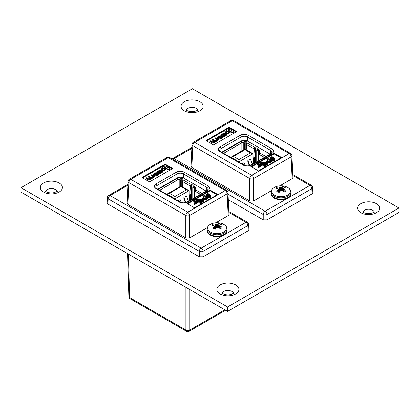 <?xml version="1.0" encoding="UTF-8"?>
<svg xmlns="http://www.w3.org/2000/svg" width="420" height="420" viewBox="0 0 420 420"><rect width="100%" height="100%" fill="white"/><g stroke="black" fill="none" stroke-linecap="round" stroke-linejoin="round"><path stroke-width="0.63" d="M399 208.005L227.588 306.968L21 187.698L192.412 88.73L399 208.005L399 212.425L227.588 311.388L227.588 306.968M227.588 311.388L21 192.113L21 187.698M222.128 152.45L241.112 141.493A2.42 1.397 180 0 1 244.535 141.493L245.228 141.892A1.066 0.614 0 0 1 246.74 141.892A1.066 0.614 0 0 1 247.054 142.328A1.066 0.614 0 0 1 246.74 142.763L246.74 144.128M264.364 157.385L258.715 154.124L258.347 151.478A1.355 0.782 0 0 0 257.959 150.985L258.715 149.678L257.491 148.974A1.066 0.614 0 0 0 257.807 148.533A1.066 0.614 0 0 0 257.491 148.097A1.066 0.614 0 0 0 255.98 148.097L255.98 162.225M254.468 163.097L254.468 157.421L254.069 162.944L253.034 163.144M245.543 165.685L241.106 163.406M246.74 142.763L247.496 143.199A1.244 0.719 -60 0 0 246.619 144.638L246.241 149.788M253.318 163.306L254.347 149.1A1.244 0.719 -60 0 1 255.224 147.661L255.98 148.097M258.715 149.678A2.42 1.397 180 0 1 259.413 150.554L259.749 152.98L265.876 156.513M223.64 153.321L241.868 142.8A1.355 0.782 0 0 1 243.779 142.8L244.472 143.199L244.472 149.404M244.472 143.199L245.228 141.892L245.228 149.2M257.959 161.086L257.959 150.985L256.736 150.281L256.736 161.789M257.491 148.974L256.736 150.281M233.441 156.387L238.933 159.558L250.514 152.87L245.028 149.698L233.441 156.387L230.927 157.227L245.028 149.084L253.034 153.709L238.933 161.847L230.927 157.227L230.927 157.531M250.514 152.87L253.034 153.709L253.034 163.926M238.933 159.558L238.933 162.152M242.188 163.748L244.094 162.645L245.212 165.491M249.874 165.58L247.874 160.461L247.874 161.905L249.365 165.716M247.874 160.461L250.388 159.007L252.446 164.267M259.749 152.98L258.715 154.124L258.715 160.65M245.028 149.698L245.028 149.084M255.224 162.661L255.224 147.661L247.496 143.199M268.721 160.871L270.506 160.897L270.333 161.621L269.278 161.396L268.527 161.831C269.105 162.456 269.84 162.545 270.732 162.099L271.457 161.028L271.21 160.409L267.923 160.01L268.202 159.091L269.43 159.442L270.181 159.007L267.818 158.629L266.936 159.81L267.881 160.85L265.141 162.43A0.788 0.457 180 0 1 264.563 162.566L261.613 162.519A1.407 0.814 0 0 0 260.579 162.755L257.691 163.905L259.024 164.677L261.019 163.013A0.788 0.457 180 0 1 261.597 162.876L264.296 162.918L259.14 165.895L258.694 165.638L258.206 166.688L260.027 166.409L259.581 166.152L266.627 162.078L266.705 163.637A0.788 0.457 180 0 1 266.474 163.973L265.104 164.761A0.945 0.546 0 0 0 263.75 165.254A0.945 0.546 0 0 0 264.028 165.638A0.945 0.546 0 0 0 265.052 165.758A0.945 0.546 0 0 0 265.634 165.254A0.945 0.546 0 0 0 265.545 165.018L266.91 164.225A1.407 0.814 0 0 0 267.325 163.653A1.407 0.814 0 0 0 267.325 163.627L267.246 161.926A0.788 0.457 180 0 1 267.246 161.915A0.788 0.457 180 0 1 267.472 161.59L268.721 160.871L268.721 161.6L270.506 161.627M263.75 165.254L263.75 165.979A0.945 0.546 0 0 0 264.028 166.367A0.945 0.546 0 0 0 265.052 166.483A0.945 0.546 0 0 0 265.634 165.979L265.634 165.254M191.84 148.344L174.032 158.624L265.146 211.228L309.929 185.378A2.714 1.565 -120 0 1 311.845 188.643A2.714 1.565 177.4 0 0 312.637 187.467L312.874 192.722L312.081 193.872L311.845 188.643L267.067 214.494A2.714 1.486 180 0 1 263.23 214.494L228.055 194.187M267.067 219.859L263.23 219.859L263.23 214.494A2.714 1.565 -60 0 1 265.146 211.228A2.714 1.565 -120 0 1 267.067 214.494L267.067 219.859L312.081 193.872M263.23 219.859L228.307 199.694M221.728 152.219L241.048 141.062A4.52 2.609 180 0 1 247.443 141.062L270.039 154.109M266.936 159.81L267.225 161.228M269.582 160.078L270.181 159.737L270.181 159.007M267.781 159.642L267.923 160.01L269.388 160.12M268.527 161.831L268.527 162.556C269.105 163.18 269.84 163.27 270.732 162.823L271.457 161.753L271.457 161.028M267.272 162.519A0.788 0.457 180 0 1 267.472 162.32L268.721 161.6M265.634 165.69L266.91 164.955A1.407 0.814 0 0 0 267.325 164.378A1.407 0.814 0 0 0 267.325 164.357L267.325 163.674M260.027 166.619L266.627 162.808L266.674 163.774M258.206 166.688L258.206 167.417L260.027 167.134L260.027 166.409M260.358 164.115L261.019 163.737A0.788 0.457 180 0 1 261.597 163.606L263.072 163.627M257.691 163.905L257.691 164.635L259.024 165.401L260.358 164.635L260.358 163.905M281.012 157.883L274.087 153.888L251.548 166.898M270.233 157.904L270.506 158.582L272.57 158.886L272.57 159.495L271.824 159.925C272.401 160.55 273.137 160.64 274.029 160.193L274.754 159.122L274.507 158.503L271.22 158.109L271.498 157.185L272.727 157.537L273.32 156.922L271.115 156.728L270.233 157.904L270.506 159.306L273.803 159.721M272.879 158.177L273.478 157.831L273.478 157.106M271.231 158.114L272.685 158.214M271.824 159.925L271.824 160.655C272.401 161.28 273.137 161.369 274.029 160.923L274.754 159.852L274.754 159.122M217.775 140.123L218.521 140.054L218.521 139.325L215.759 137.734L215.297 138.002L215.297 138.726L217.072 139.755M215.297 138.002L217.03 138.999L216.851 139.902L214.725 140.264L213.05 139.298L212.588 139.566L214.62 140.941L214.058 141.514L212.216 141.85L210.42 140.816L209.958 141.083L209.958 141.813L211.806 142.879L213.964 142.732L215.04 141.524L217.198 140.868L217.775 140.254L217.765 139.429M212.588 139.566L212.588 140.291L214.352 141.32M232.265 133.04L233.562 132.29L233.562 131.565L229.1 128.987L224.879 131.423L224.879 132.148L225.965 132.778L228.89 131.093L232.265 133.04L232.265 132.316L233.562 131.565M236.04 131.917L229.115 127.922L206.577 140.931M226.921 134.185L229.472 132.71L229.472 131.985L228.422 131.376L225.871 132.851L225.871 133.581L226.921 134.185L226.921 133.46L229.472 131.985M217.192 137.256L217.192 137.986L218.305 138.936L220.952 138.7L222.527 137.387L222.527 136.663L221.414 135.713L218.768 135.944L217.192 137.256L218.305 138.206L220.952 137.975L222.527 136.663M222.306 135.083L223.309 134.489L225.01 134.384L225.697 134.783M221.886 135.266L223.309 133.76L225.01 133.655L225.976 134.421L224.637 135.408L222.878 135.781L225.02 135.623L226.601 134.353L225.451 133.376L223.178 133.397L221.414 134.731L221.886 135.986L222.306 135.734L222.065 134.704M221.414 134.731L221.734 135.896M222.878 135.781L222.878 136.505L225.02 136.353L226.601 135.077L226.601 134.353M191.819 167.512L249.758 200.965L249.758 178.547L192.806 145.666A2.714 1.565 -177.4 0 1 192.014 144.496L191.021 166.362L191.819 167.512L192.806 145.666A2.714 1.565 120 0 1 194.728 142.401L251.674 175.282L289.233 153.594L232.286 120.719L194.728 142.401A2.714 1.565 -120 0 0 193.368 142.265A2.714 2.714 0 0 0 192.014 144.496M291.947 155.689A2.714 2.714 0 0 0 290.593 153.463A2.714 1.565 120 0 0 289.233 153.594A2.714 1.565 -120 0 1 291.155 156.859A2.714 1.565 177.4 0 0 291.947 155.689L292.94 177.555L292.142 178.705L291.155 156.859L253.596 178.547A2.714 1.486 180 0 1 249.758 178.547A2.714 1.565 120 0 1 251.674 175.282A2.714 1.565 -120 0 1 253.596 178.547L253.596 200.965L271.336 190.717M279.752 185.861L292.142 178.705M253.596 200.965L249.758 200.965M281.642 157.521L274.087 153.158L250.919 166.535L258.473 170.898L281.642 157.521M205.947 140.569L213.502 144.931L236.67 131.555L229.115 127.192L205.947 140.569M229.115 127.922L229.115 127.192M274.087 153.888L274.087 153.158M224.879 131.423L225.965 132.053L225.965 132.778M225.965 132.053L228.89 130.363L228.89 131.093M228.89 130.363L232.265 132.316M225.871 132.851L226.921 133.46M218.19 137.603L220.432 137.834L221.912 136.747L220.978 135.996L219.287 136.085L217.807 137.172L218.19 137.603M221.645 137.114L220.978 136.721L219.287 136.81L218.075 137.529M217.03 139.729L217.03 138.999L217.334 139.377M209.958 141.083L211.806 142.154L213.964 142.007L215.04 140.794L216.442 140.574L217.754 139.393M215.114 141.75L215.04 140.794M217.765 139.388L218.09 140.301M218.09 139.577L218.521 139.325M267.209 160.482L267.209 161.212M259.024 164.677L259.024 165.401M266.627 162.078L266.627 162.808M269.272 160.786L269.272 161.401M270.333 161.621L270.506 160.897L270.506 161.485M270.732 162.099L270.732 162.823M268.202 159.091L268.202 159.815M269.294 159.28L269.294 160.004M269.43 159.442L269.43 160.109M270.506 158.582L270.506 159.306M272.57 158.886L273.803 158.996L273.803 159.584M273.63 159.716L273.803 158.996L273.63 159.716L272.575 159.495M274.029 160.193L274.029 160.923M271.22 158.109L271.079 157.736M271.498 157.185L271.498 157.909M272.591 157.374L272.591 158.104M272.727 157.537L272.727 158.209M278.292 192.113L278.066 189.74A15.367 8.095 108.2 0 0 276.764 191.341A5.392 3.113 0 0 0 279.19 192.355A15.367 6.552 -63.2 0 1 280.581 190.79L280.67 190.727A15.319 9.838 -43 0 1 281.332 190.428L281.573 190.407A15.319 11.351 20.1 0 1 282.324 190.57L282.44 190.617A15.367 9.356 47.4 0 1 284.33 191.877A5.392 3.113 0 0 0 285.38 191.247A5.392 3.113 0 0 0 286.088 190.475A15.367 10.899 -124.1 0 0 284.256 189.163L284.067 191.683M282.497 190.654L282.833 186.496A15.367 8.095 108.2 0 0 281.442 187.042L281.683 190.433M283.736 188.512L283.736 188.512A15.319 2.111 -78.1 0 1 283.909 188.139L283.957 188.092A15.367 6.552 -63.2 0 1 285.259 187.509A5.392 3.113 0 0 0 284.172 186.905A5.392 3.113 0 0 0 282.833 186.496M290.918 192.087A9.907 5.717 0 0 1 289.039 195.442A9.907 5.717 0 0 1 275.205 196.723A9.907 5.717 0 0 1 271.105 192.087C271.131 190.596 271.84 189.289 273.231 188.16L277.211 186.286A9.397 5.429 0 0 0 273.394 188.066A9.397 5.429 0 0 0 275.504 195.647A9.397 5.429 0 0 0 288.629 194.428A9.397 5.429 0 0 0 284.812 186.286L284.812 186.286C289.107 187.84 291.139 189.777 290.918 192.087L290.918 193.473C291.302 194.056 290.593 195.363 288.797 197.4C283.841 201.437 271.441 200.246 271.105 193.473A9.907 5.717 0 0 0 275.205 198.103A9.907 5.717 0 0 0 289.039 196.822A9.907 5.717 0 0 0 290.918 193.473M278.066 189.74L278.355 192.134M278.292 189.1L278.654 192.224L278.287 189.158A15.319 3.654 93.7 0 0 278.114 189.656M279.373 192.134L279.584 187.215A15.367 10.899 -124.1 0 0 277.694 186.974A5.392 3.113 0 0 0 276.644 187.598A5.392 3.113 0 0 0 275.94 188.375A15.367 9.356 47.4 0 1 277.767 188.664L277.851 188.701A15.319 5.765 66.3 0 1 278.25 189.021M279.584 187.215L279.494 191.993M280.513 190.859L280.45 187.262A15.319 12.894 -154.7 0 0 279.699 187.226M280.45 187.262L280.749 190.691M281.589 190.412L281.353 187.073A15.319 11.382 128.7 0 0 280.691 187.241M283.983 191.625L284.177 189.095A15.319 7.303 -105.2 0 0 283.778 188.648L283.479 191.273M277.993 188.816L277.694 186.974M279.321 192.197L278.618 191.903M214.331 229.042L214.106 226.669A15.367 8.095 108.2 0 0 212.803 228.27A5.392 3.113 0 0 0 215.229 229.283A15.367 6.552 -63.2 0 1 216.62 227.719L216.709 227.651A15.319 9.838 -43 0 1 217.371 227.357L217.613 227.335A15.319 11.351 20.1 0 1 218.363 227.498L218.479 227.546A15.367 9.356 47.4 0 1 220.369 228.805A5.392 3.113 0 0 0 221.419 228.175A5.392 3.113 0 0 0 222.128 227.404A15.367 10.899 -124.1 0 0 220.295 226.091L220.101 228.611M218.537 227.582L218.873 223.424A15.367 8.095 108.2 0 0 217.481 223.97L217.723 227.357M219.776 225.44L219.776 225.44A15.319 2.111 -78.1 0 1 219.949 225.067L219.996 225.02A15.367 6.552 -63.2 0 1 221.298 224.438A5.392 3.113 0 0 0 220.211 223.828A5.392 3.113 0 0 0 218.873 223.424M226.958 229.016A9.907 5.717 0 0 1 225.078 232.37A9.907 5.717 0 0 1 211.244 233.651A9.907 5.717 0 0 1 207.144 229.016C207.17 227.525 207.879 226.212 209.27 225.089L213.25 223.214A9.397 5.429 0 0 0 209.433 224.994A9.397 5.429 0 0 0 211.543 232.575A9.397 5.429 0 0 0 224.668 231.357A9.397 5.429 0 0 0 220.852 223.214L220.852 223.214C225.146 224.768 227.178 226.7 226.958 229.016L226.958 230.402C227.341 230.984 226.632 232.291 224.831 234.328C219.881 238.366 207.48 237.174 207.144 230.402A9.907 5.717 0 0 0 211.244 235.032A9.907 5.717 0 0 0 225.078 233.751A9.907 5.717 0 0 0 226.958 230.402M214.106 226.669L214.394 229.063M214.678 229.147L214.326 226.086A15.319 3.654 93.7 0 0 214.153 226.585M215.413 229.058L215.623 224.144A15.367 10.899 -124.1 0 0 213.733 223.902A5.392 3.113 0 0 0 212.683 224.527A5.392 3.113 0 0 0 211.974 225.298A15.367 9.356 47.4 0 1 213.806 225.593L213.885 225.629A15.319 5.765 66.3 0 1 214.289 225.95M215.623 224.144L215.534 228.916M216.552 227.787L216.489 224.191A15.319 12.894 -154.7 0 0 215.738 224.154M216.489 224.191L216.788 227.619M217.628 227.341L217.392 224.002A15.319 11.382 128.7 0 0 216.731 224.165M220.022 228.553L220.216 226.023A15.319 7.303 -105.2 0 0 219.812 225.577L219.518 228.202M214.032 225.745L213.733 223.902M215.36 229.126L214.657 228.832M158.167 189.378L177.151 178.421A2.42 1.397 180 0 1 180.574 178.421L181.267 178.82A1.066 0.614 0 0 1 182.779 178.82A1.066 0.614 0 0 1 183.094 179.256A1.066 0.614 0 0 1 182.779 179.692L182.779 181.057M200.403 194.313L194.754 191.053L194.387 188.402A1.355 0.782 0 0 0 193.998 187.913L194.754 186.606L193.531 185.897A1.066 0.614 0 0 0 193.846 185.462A1.066 0.614 0 0 0 193.531 185.026A1.066 0.614 0 0 0 192.019 185.026L192.019 199.154M190.507 200.025L190.507 194.35L190.108 199.873L189.073 200.067M181.582 202.608L177.146 200.335M182.779 179.692L183.535 180.128A1.244 0.719 -60 0 0 182.658 181.566L182.28 186.716M189.357 200.23L190.386 186.029A1.244 0.719 -60 0 1 191.263 184.59L192.019 185.026M194.754 186.606A2.42 1.397 180 0 1 195.452 187.483L195.788 189.903L201.91 193.441M159.679 190.25L177.907 179.728A1.355 0.782 0 0 1 179.818 179.728L180.511 180.128L180.511 186.333M180.511 180.128L181.267 178.82L181.267 186.128M193.998 198.014L193.998 187.913L192.775 187.21L192.775 198.718M193.531 185.897L192.775 187.21M169.481 193.316L174.972 196.481L186.553 189.798L181.067 186.627L169.481 193.316L166.966 194.156L181.067 186.013L189.073 190.633L174.972 198.776L166.966 194.156L166.966 194.455M186.553 189.798L189.073 190.633L189.073 200.855M174.972 196.481L174.972 199.08M178.227 200.671L180.133 199.568L181.251 202.419M185.913 202.508L183.913 197.39L183.913 198.833L185.404 202.64M183.913 197.39L186.428 195.935L188.486 201.196M195.788 189.903L194.754 191.053L194.754 197.578M181.067 186.627L181.067 186.013M191.263 199.589L191.263 184.59L183.535 180.128M204.761 197.799L206.546 197.825L206.372 198.544L205.317 198.324L204.566 198.76C205.144 199.385 205.879 199.474 206.771 199.028L207.496 197.957L207.249 197.337L203.963 196.938L204.241 196.014L205.469 196.371L206.22 195.935L203.858 195.557L202.976 196.739L203.921 197.778L201.18 199.358A0.788 0.457 180 0 1 200.603 199.49L197.652 199.447A1.407 0.814 0 0 0 196.618 199.684L193.73 200.834L195.064 201.605L196.397 200.834L195.951 200.576L197.059 199.936A0.788 0.457 180 0 1 197.636 199.804L200.335 199.847L195.179 202.823L194.733 202.566L194.245 203.616L196.066 203.338L195.62 203.081L202.666 199.007L202.739 200.566A0.788 0.457 180 0 1 202.745 200.576A0.788 0.457 180 0 1 202.514 200.902L201.143 201.689A0.945 0.546 0 0 0 199.789 202.183A0.945 0.546 0 0 0 200.067 202.566A0.945 0.546 0 0 0 201.091 202.681A0.945 0.546 0 0 0 201.673 202.183A0.945 0.546 0 0 0 201.579 201.947L202.949 201.154A1.407 0.814 0 0 0 203.364 200.576A1.407 0.814 0 0 0 203.364 200.555L203.285 198.854A0.788 0.457 180 0 1 203.285 198.844A0.788 0.457 180 0 1 203.511 198.518L204.761 197.799L204.761 198.529L206.546 198.555M199.789 202.183L199.789 202.907A0.945 0.546 0 0 0 200.067 203.291A0.945 0.546 0 0 0 201.091 203.411A0.945 0.546 0 0 0 201.673 202.907L201.673 202.183M248.677 224.396A2.714 2.714 0 0 0 247.322 222.169A2.714 1.565 -60 0 0 245.968 222.306A2.714 1.565 -120 0 1 247.884 225.572A2.714 1.565 177.4 0 0 248.677 224.396L248.913 229.651L248.12 230.795L247.884 225.572L203.107 251.422A2.714 1.486 180 0 1 199.269 251.422L108.155 198.817A2.714 1.565 -177.4 0 1 107.363 197.647L107.126 202.897L107.919 204.047L199.269 256.788L199.269 251.422A2.714 1.565 -60 0 1 201.185 248.157L245.968 222.306L228.884 212.441M127.88 185.273L110.072 195.552L201.185 248.157A2.714 1.565 -120 0 1 203.107 251.422L203.107 256.788L248.12 230.795M203.107 256.788L199.269 256.788M157.768 189.147L177.088 177.991A4.52 2.609 180 0 1 183.482 177.991L206.078 191.037M202.976 196.739L203.264 198.156M205.622 197.006L206.22 196.665L206.22 195.935M203.973 196.948L205.427 197.048M204.566 198.76L204.566 199.484C205.144 200.109 205.879 200.198 206.771 199.752L207.496 198.681L207.496 197.957M203.311 199.447A0.788 0.457 180 0 1 203.511 199.248L204.761 198.529M201.673 202.619L202.949 201.878A1.407 0.814 0 0 0 203.364 201.306A1.407 0.814 0 0 0 203.364 201.285L203.364 200.603M196.066 203.548L202.666 199.736L202.713 200.697M194.245 203.616L194.245 204.346L196.066 204.062L196.066 203.338M196.397 201.043L197.059 200.666A0.788 0.457 180 0 1 197.636 200.529L199.106 200.555M193.73 200.834L193.73 201.563L195.064 202.33L196.397 201.563L196.397 200.834M217.051 194.812L210.126 190.811L187.588 203.826M206.273 194.833L206.54 195.51L208.609 195.815L208.609 196.423L207.858 196.854C208.441 197.479 209.176 197.568 210.068 197.122L210.793 196.051L210.546 195.431L207.26 195.037L207.538 194.114L208.766 194.465L209.359 193.851L207.155 193.652L206.273 194.833L206.54 196.234L209.843 196.649M208.918 195.101L209.512 194.759L209.512 194.035M207.118 194.665L207.26 195.037L208.724 195.143M207.858 196.854L207.858 197.584C208.441 198.209 209.176 198.292 210.068 197.852L210.793 196.781L210.793 196.051M153.815 177.051L154.56 176.978L154.56 176.253L151.798 174.662L151.337 174.93L151.337 175.655L153.111 176.684M151.337 174.93L153.069 175.928L152.891 176.831L150.759 177.188L149.09 176.227L148.628 176.495L150.659 177.865L149.767 178.631L148.255 178.778L146.459 177.744L145.997 178.012L145.997 178.736L147.845 179.807L150.003 179.66L151.079 178.453L153.232 177.797L153.815 177.182L153.804 176.358M148.628 176.495L148.628 177.219L150.392 178.248M168.304 169.969L169.601 169.218L169.601 168.494L165.139 165.916L160.918 168.352L160.918 169.076L162.005 169.706L164.929 168.021L168.304 169.969L168.304 169.239L169.601 168.494M172.079 168.845L165.154 164.85L142.616 177.859M162.96 171.113L165.512 169.638L165.512 168.913L164.462 168.304L161.91 169.78L161.91 170.51L162.96 171.113L162.96 170.389L165.512 168.913M153.232 174.184L153.232 174.909L154.345 175.859L156.991 175.628L158.566 174.316L158.566 173.591L157.453 172.641L154.807 172.872L153.232 174.184L154.345 175.135L156.991 174.899L158.566 173.591M158.345 172.011L159.348 171.418L161.049 171.313L161.737 171.712M157.925 172.19L159.348 170.688L161.049 170.583L162.015 171.35L160.676 172.337L158.917 172.709L161.059 172.552L162.64 171.281L161.49 170.299L159.217 170.326L157.453 171.659L157.925 172.909L158.345 172.662L158.104 171.633M157.453 171.659L157.773 172.82M158.917 172.709L158.917 173.434L161.059 173.276L162.64 172.006L162.64 171.281M127.859 204.44L185.797 237.888L185.797 215.471L128.845 182.595A2.714 1.565 -177.4 0 1 128.053 181.419L127.061 203.291L127.859 204.44L128.845 182.595A2.714 1.565 120 0 1 130.767 179.329L187.714 212.205L225.272 190.523L168.326 157.642L130.767 179.329A2.714 1.565 -120 0 0 129.407 179.193A2.714 2.714 0 0 0 128.053 181.419M227.987 192.617A2.714 2.714 0 0 0 226.632 190.386A2.714 1.565 120 0 0 225.272 190.523A2.714 1.565 -120 0 1 227.194 193.788A2.714 1.565 177.4 0 0 227.987 192.617L228.979 214.484L228.181 215.633L227.194 193.788L189.63 215.471A2.714 1.486 180 0 1 185.797 215.471A2.714 1.565 120 0 1 187.714 212.205A2.714 1.565 -120 0 1 189.63 215.471L189.63 237.888L207.375 227.645M215.791 222.789L228.181 215.633M189.63 237.888L185.797 237.888M217.681 194.45L210.126 190.087L186.958 203.464L194.513 207.821L217.681 194.45M141.986 177.497L149.541 181.86L172.709 168.483L165.154 164.12L141.986 177.497M165.154 164.85L165.154 164.12M210.126 190.811L210.126 190.087M160.918 168.352L162.005 168.977L162.005 169.706M162.005 168.977L164.929 167.291L164.929 168.021M164.929 167.291L168.304 169.239M161.91 169.78L162.96 170.389M154.229 174.531L156.471 174.762L157.952 173.675L157.017 172.924L155.327 173.009L153.846 174.101L154.229 174.531M157.684 174.043L157.017 173.649L155.327 173.738L154.114 174.458M153.069 176.657L153.069 175.928L153.368 176.3M145.997 178.012L147.845 179.078L150.003 178.93L151.079 177.723L152.481 177.503L153.793 176.321L154.13 177.23M151.153 178.673L151.079 177.723M154.13 176.505L154.56 176.253M203.249 197.41L203.249 198.14M195.064 201.605L195.064 202.33M202.666 199.007L202.666 199.736M205.312 197.715L205.312 198.329M206.372 198.544L206.546 197.825L206.546 198.413M206.771 199.028L206.771 199.752M203.963 196.938L203.821 196.571M204.241 196.014L204.241 196.744M205.333 196.208L205.333 196.933M205.469 196.371L205.469 197.038M206.54 195.51L206.54 196.234M208.609 195.815L209.843 195.925L209.843 196.513M209.669 196.644L209.843 195.925L209.669 196.644L208.614 196.423M210.068 197.122L210.068 197.852M207.538 194.114L207.538 194.838M208.63 194.303L208.63 195.032M208.766 194.465L208.766 195.132M189.746 289.538L189.746 330.062A2.714 1.622 180 0 1 185.908 330.062L185.908 287.327M128.336 254.084L129.654 297.586A2.714 1.565 178.3 0 1 128.861 296.52L127.564 253.638M186.454 110.171A5.696 3.292 180 0 1 190.291 107.515A5.696 3.292 180 0 1 196.124 108.308A5.696 3.292 180 0 1 197.736 110.171M184.291 110.78A11.041 6.374 0 0 0 199.904 110.78A11.041 6.374 0 0 0 199.904 101.766A11.041 6.374 0 0 0 184.291 101.766A11.041 6.374 0 0 0 184.291 110.78M45.738 191.415A5.696 3.292 180 0 1 49.576 188.753A5.696 3.292 180 0 1 55.409 189.551A5.696 3.292 180 0 1 57.02 191.415M43.575 192.019A11.041 6.374 0 0 0 59.188 192.019A11.041 6.374 0 0 0 59.188 183.005A11.041 6.374 0 0 0 43.575 183.005A11.041 6.374 0 0 0 43.575 192.019M362.954 212.09A5.723 3.302 180 0 1 366.802 209.417A5.723 3.302 180 0 1 372.666 210.215A5.723 3.302 180 0 1 374.283 212.09M360.796 212.704A11.062 6.389 0 0 0 376.441 212.704A11.062 6.389 0 0 0 376.441 203.668A11.062 6.389 0 0 0 360.796 203.668A11.062 6.389 0 0 0 360.796 212.704M222.264 293.328A5.696 3.292 180 0 1 226.102 290.671A5.696 3.292 180 0 1 231.934 291.464A5.696 3.292 180 0 1 233.546 293.328M220.096 293.937A11.041 6.374 0 0 0 235.709 293.937A11.041 6.374 0 0 0 235.709 284.923A11.041 6.374 0 0 0 220.096 284.923A11.041 6.374 0 0 0 220.096 293.937M244.535 141.493L243.779 142.8L243.779 149.803M259.413 150.554L258.347 151.478L258.347 160.86M241.112 141.493L241.868 142.8L241.868 150.911M254.347 149.1L246.619 144.638M312.637 187.467A2.714 2.714 0 0 0 311.283 185.241A2.714 1.565 -60 0 0 309.929 185.378L292.845 175.513M271.724 153.594L251.68 165.17A5.88 3.397 180 0 1 243.364 165.17L220.043 151.704A5.88 3.397 180 0 1 220.043 146.905L240.088 135.334A5.88 3.397 180 0 1 248.404 135.334L271.724 148.796A5.88 3.397 180 0 1 271.724 153.594A1.355 0.782 -120 0 0 271.042 153.531L250.997 165.102A1.355 0.782 -120 0 1 251.68 165.17M221.004 151.804L221.004 148.57A4.52 2.609 0 0 0 219.681 150.412L220.726 151.641A1.355 0.782 120 0 0 220.043 151.704M241.048 141.062L241.048 136.994L221.004 148.57A1.355 0.782 -120 0 0 220.043 146.905M247.443 141.062L247.443 136.994A4.52 2.609 0 0 0 241.048 136.994A1.355 0.782 -120 0 0 240.088 135.334M270.764 153.694L270.764 150.46L247.443 136.994A1.355 0.782 120 0 1 248.404 135.334M271.042 153.531L272.087 152.303A4.52 2.609 0 0 0 270.764 150.46A1.355 0.782 120 0 1 271.724 148.796M173.082 159.469A2.714 1.565 -60 0 1 174.032 158.624A2.714 1.565 -120 0 0 172.678 158.492A2.714 2.714 0 0 0 172.121 158.917M290.593 153.463L233.641 120.582A2.714 1.565 120 0 0 232.286 120.719A2.714 1.565 -120 0 0 230.927 120.582L193.368 142.265M220.952 137.975L220.952 138.7M221.613 137.587L221.613 138.316M218.305 138.206L218.305 138.936M217.697 137.86L217.697 138.584M218.342 136.631L218.342 137.356M219.287 136.085L219.287 136.81M220.978 135.996L220.978 136.721M221.529 136.316L221.529 137.041M214.221 140.511L214.221 141.236M211.806 142.154L211.806 142.879M213.964 142.007L213.964 142.732M214.531 141.682L214.531 142.406M216.442 140.574L216.442 141.304M217.198 140.138L217.198 140.868M222.527 134.216L222.527 134.941M223.309 133.76L223.309 134.489M225.01 133.655L225.01 134.384M225.587 133.99L225.587 134.715M225.02 135.623L225.02 136.353M225.797 135.172L225.797 135.902M261.019 163.013L261.019 163.737M261.597 162.876L261.597 163.606M266.91 164.225L266.91 164.955M267.472 161.59L267.472 162.32M220.726 151.641L244.041 165.102A1.355 0.782 120 0 0 243.364 165.17M283.731 188.538L283.427 191.237L283.731 188.57M219.466 228.17L219.77 225.498M180.574 178.421L179.818 179.728L179.818 186.732M195.452 187.483L194.387 188.402L194.387 197.788M177.151 178.421L177.907 179.728L177.907 187.834M190.386 186.029L182.658 181.566M127.922 184.333L108.717 195.421A2.714 1.565 -120 0 1 110.072 195.552A2.714 1.565 -60 0 0 108.155 198.817L107.919 204.047M207.764 190.523L187.719 202.099A5.88 3.397 180 0 1 179.403 202.099L156.083 188.633A5.88 3.397 180 0 1 156.083 183.834L176.127 172.263A5.88 3.397 180 0 1 184.443 172.263L207.764 185.724A5.88 3.397 180 0 1 207.764 190.523A1.355 0.782 -120 0 0 207.081 190.459L187.036 202.031A1.355 0.782 -120 0 1 187.719 202.099M157.043 188.727L157.043 185.493A4.52 2.609 0 0 0 155.72 187.341L156.76 188.57A1.355 0.782 120 0 0 156.083 188.633M177.088 177.991L177.088 173.922L157.043 185.493A1.355 0.782 -120 0 0 156.083 183.834M183.482 177.991L183.482 173.922A4.52 2.609 0 0 0 177.088 173.922A1.355 0.782 -120 0 0 176.127 172.263M206.803 190.617L206.803 187.383L183.482 173.922A1.355 0.782 120 0 1 184.443 172.263M207.081 190.459L208.126 189.231A4.52 2.609 0 0 0 206.803 187.383A1.355 0.782 120 0 1 207.764 185.724M226.632 190.386L169.68 157.511A2.714 1.565 120 0 0 168.326 157.642A2.714 1.565 -120 0 0 166.966 157.511L129.407 179.193M156.991 174.899L156.991 175.628M157.652 174.515L157.652 175.245M154.345 175.135L154.345 175.859M153.736 174.783L153.736 175.513M154.382 173.56L154.382 174.284M155.327 173.009L155.327 173.738M157.017 172.924L157.017 173.649M157.568 173.24L157.568 173.969M150.26 177.434L150.26 178.164M147.845 179.078L147.845 179.807M150.003 178.93L150.003 179.66M150.565 178.61L150.565 179.335M152.481 177.503L152.481 178.227M153.232 177.067L153.232 177.797M158.566 171.145L158.566 171.869M159.348 170.688L159.348 171.418M161.049 170.583L161.049 171.313M161.627 170.919L161.627 171.644M161.059 172.552L161.059 173.276M161.837 172.1L161.837 172.83M197.059 199.936L197.059 200.666M197.636 199.804L197.636 200.529M202.949 201.154L202.949 201.878M203.511 198.518L203.511 199.248M156.76 188.57L180.08 202.031A1.355 0.782 120 0 0 179.403 202.099M186.47 331.27L130.216 298.788A2.714 1.565 -60 0 1 129.654 297.586L185.908 330.062A2.714 1.565 -60 0 0 186.47 331.27A2.714 2.714 0 0 0 189.184 331.27A2.714 1.565 -120 0 0 189.746 330.062L224.842 309.803M197.957 109.961C198.539 110.008 197.29 110.518 194.203 111.499C191.877 111.956 189.462 111.631 186.963 110.518L186.239 109.961L186.396 110.633M57.241 191.2C57.824 191.247 56.574 191.762 53.492 192.743C51.161 193.2 48.746 192.869 46.247 191.756L45.523 191.2L45.685 191.877M374.498 211.88C375.081 211.927 373.826 212.447 370.734 213.428C368.398 213.885 365.978 213.554 363.468 212.441L362.738 211.88L362.896 212.552M233.762 293.113C234.344 293.16 233.095 293.675 230.013 294.656C227.687 295.113 225.272 294.782 222.768 293.669L222.043 293.113L222.206 293.79M292.803 174.573L311.283 185.241M191.882 147.404L172.678 158.492M233.641 120.582A2.714 2.714 0 0 0 230.927 120.582M267.325 163.653L267.325 164.378M244.041 165.102C246.362 166.162 248.682 166.162 250.997 165.102M271.105 192.087L271.105 193.473M284.812 186.286A15.367 15.367 0 0 0 277.211 186.286M207.144 229.016L207.144 230.402M220.852 223.214A15.367 15.367 0 0 0 213.25 223.214M219.46 228.165L219.77 225.466M214.694 229.152L214.331 226.028M228.842 211.502L247.322 222.169M108.717 195.421A2.714 2.714 0 0 0 107.363 197.647M169.68 157.511A2.714 2.714 0 0 0 166.966 157.511M203.364 200.576L203.364 201.306M180.08 202.031C182.401 203.091 184.721 203.091 187.036 202.031M189.184 331.27L225.603 310.244M128.861 296.52A2.714 2.714 0 0 0 130.216 298.788"/></g></svg>
